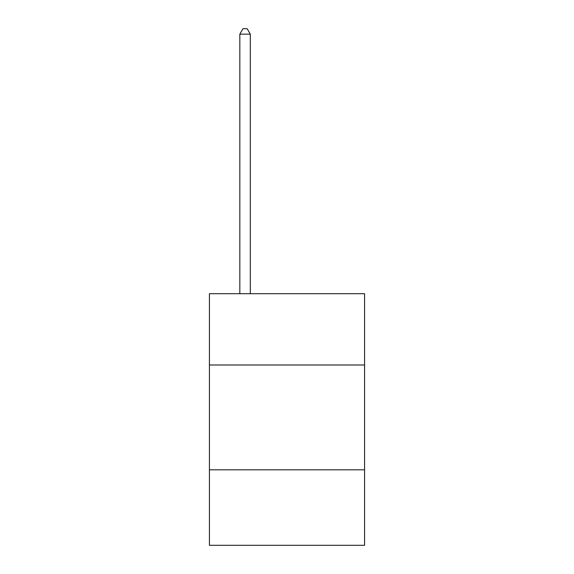 <?xml version="1.0" encoding="UTF-8"?>
<svg xmlns="http://www.w3.org/2000/svg" width="574" height="574" viewBox="0 0 574 574"><rect width="100%" height="100%" fill="white"/><g stroke="black" fill="none" stroke-linecap="round" stroke-linejoin="round"><path stroke-width="0.86" d="M364.576 364.992L364.576 293.709L209.424 293.709L209.424 364.992L364.576 364.992L364.576 545.3L209.424 545.3L209.424 364.992M364.576 469.826L209.424 469.826M250.307 293.709L250.307 34.153L239.824 34.153L239.824 293.709M239.824 34.153L242.974 28.7L247.164 28.7L250.307 34.153"/></g></svg>
